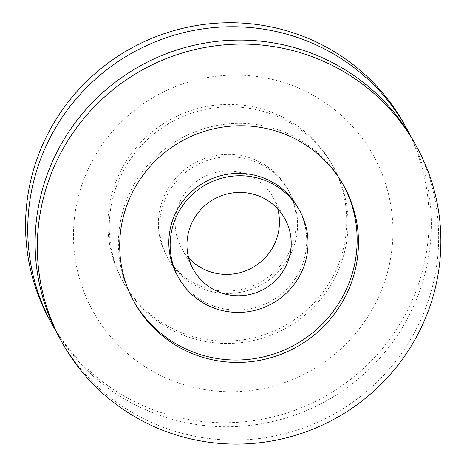 <?xml version="1.0" encoding="UTF-8"?>
<svg xmlns="http://www.w3.org/2000/svg" width="467" height="467" viewBox="0 0 467 467"><rect width="100%" height="100%" fill="white"/><g stroke="black" fill="none" stroke-linecap="round" stroke-linejoin="round"><path stroke-width="0.35" stroke-dasharray="2.33 1.75" d="M292.377 250.335A69.204 68.065 -28.9 0 1 232.274 293.329A69.204 68.065 -28.9 0 1 168.044 258.549A69.204 68.065 -28.9 0 1 195.79 165.534A69.204 68.065 -28.9 0 1 289.26 191.739A69.204 68.065 -28.9 0 1 292.377 250.335M291.052 247.936A69.204 68.065 -28.9 0 1 230.955 290.923A69.204 68.065 -28.9 0 1 166.719 256.149A69.204 68.065 -28.9 0 1 194.47 163.129A69.204 68.065 -28.9 0 1 287.935 189.333A69.204 68.065 -28.9 0 1 291.052 247.936M188.691 257.959A52.327 51.463 -28.9 0 1 181.5 248A52.327 51.463 -28.9 0 1 202.485 177.67A52.327 51.463 -28.9 0 1 273.154 197.483A52.327 51.463 -28.9 0 1 277.731 208.877M298.378 208.282A69.204 68.065 -28.9 0 1 301.495 266.879A69.204 68.065 -28.9 0 1 241.398 309.872A69.204 68.065 -28.9 0 1 177.162 275.098M133.486 300.736A119.844 117.877 -28.9 0 1 132.815 299.54A119.844 117.877 -28.9 0 1 180.869 138.46A119.844 117.877 -28.9 0 1 342.725 183.835A119.844 117.877 -28.9 0 1 343.379 185.043M414.276 142.312A202.55 199.222 -28.9 0 1 423.394 313.824A202.55 199.222 -28.9 0 1 247.498 439.645A202.55 199.222 -28.9 0 1 59.502 337.863M380.862 291.787A160.35 157.718 -28.9 0 1 106.587 331.693A160.35 157.718 -28.9 0 1 212.181 76.763A160.35 157.718 -28.9 0 1 380.862 291.787M410.47 135.71A202.55 199.222 -28.9 0 1 416.039 300.479A202.55 199.222 -28.9 0 1 243.996 426.015A202.55 199.222 -28.9 0 1 55.952 331.121M404.714 124.963A202.55 199.222 -28.9 0 1 413.832 296.475A202.55 199.222 -28.9 0 1 237.937 422.302A202.55 199.222 -28.9 0 1 49.94 320.52M337.676 266.365A119.844 117.877 -28.9 0 1 233.605 340.817A119.844 117.877 -28.9 0 1 122.372 280.591A119.844 117.877 -28.9 0 1 170.426 119.511A119.844 117.877 -28.9 0 1 332.282 164.892A119.844 117.877 -28.9 0 1 337.676 266.365M339.001 268.77A119.844 117.877 -28.9 0 1 234.93 343.216A119.844 117.877 -28.9 0 1 123.697 282.996A119.844 117.877 -28.9 0 1 171.751 121.91A119.844 117.877 -28.9 0 1 333.607 167.291A119.844 117.877 -28.9 0 1 339.001 268.77M289.26 191.739L287.935 189.333M168.044 258.549L166.719 256.149M284.917 218.83L273.154 197.483M193.268 269.348L181.5 248M344.051 186.24L342.725 183.835M134.14 301.939L132.815 299.54M333.607 167.291L332.282 164.892M123.697 282.996L122.372 280.591"/><path stroke-width="0.7" d="M277.731 208.877A52.327 51.463 -28.9 0 1 275.507 241.789A52.327 51.463 -28.9 0 1 188.691 257.959M287.275 263.137A52.327 51.463 -28.9 0 1 241.836 295.64A52.327 51.463 -28.9 0 1 193.268 269.348A52.327 51.463 -28.9 0 1 214.248 199.018A52.327 51.463 -28.9 0 1 284.917 218.83A52.327 51.463 -28.9 0 1 287.275 263.137M302.82 269.284A69.204 68.065 -28.9 0 1 242.717 312.271A69.204 68.065 -28.9 0 1 178.487 277.497A69.204 68.065 -28.9 0 1 206.233 184.477A69.204 68.065 -28.9 0 1 299.703 210.681A69.204 68.065 -28.9 0 1 302.82 269.284M178.487 277.497L177.162 275.098A69.204 68.065 -28.9 0 1 204.914 182.077A69.204 68.065 -28.9 0 1 298.378 208.282L299.703 210.681M343.379 185.043A119.844 117.877 -28.9 0 1 348.119 285.314A119.844 117.877 -28.9 0 1 244.743 359.713A119.844 117.877 -28.9 0 1 133.486 300.736M349.444 287.719A119.844 117.877 -28.9 0 1 245.373 362.164A119.844 117.877 -28.9 0 1 134.14 301.939A119.844 117.877 -28.9 0 1 182.194 140.859A119.844 117.877 -28.9 0 1 344.051 186.24A119.844 117.877 -28.9 0 1 349.444 287.719M425.6 317.823A202.55 199.222 -28.9 0 1 249.705 443.65A202.55 199.222 -28.9 0 1 61.708 341.867A202.55 199.222 -28.9 0 1 142.925 69.618A202.55 199.222 -28.9 0 1 416.482 146.311A202.55 199.222 -28.9 0 1 425.6 317.823M61.708 341.867L59.502 337.863A202.55 199.222 -28.9 0 1 140.719 65.614A202.55 199.222 -28.9 0 1 414.276 142.312L416.482 146.311M55.952 331.121A202.55 199.222 -28.9 0 1 52.146 324.524A202.55 199.222 -28.9 0 1 133.364 52.269A202.55 199.222 -28.9 0 1 406.92 128.968A202.55 199.222 -28.9 0 1 410.47 135.71M52.146 324.524L49.94 320.52A202.55 199.222 -28.9 0 1 131.157 48.27A202.55 199.222 -28.9 0 1 404.714 124.963L406.92 128.968"/></g></svg>
